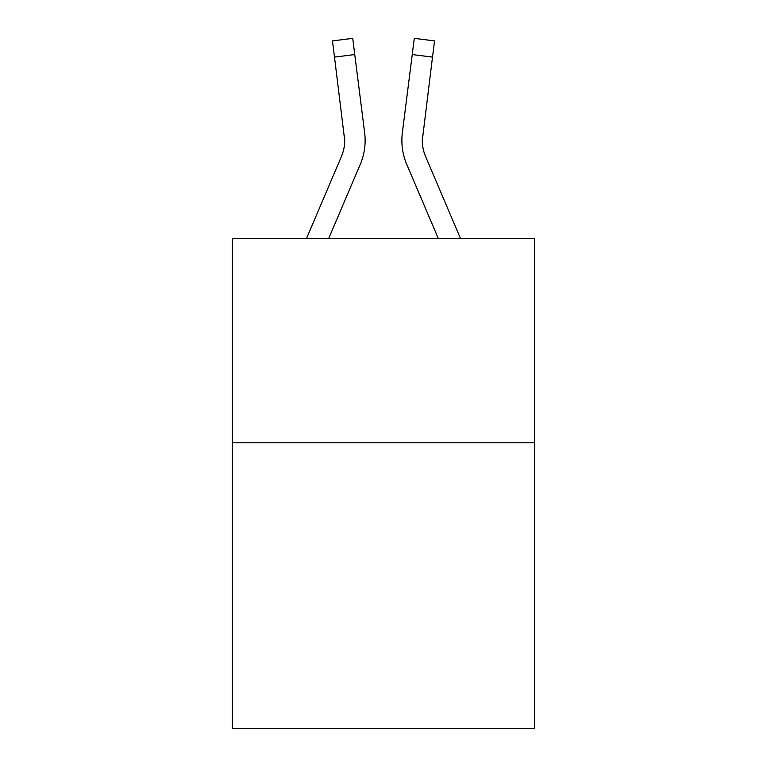 <?xml version="1.0" encoding="UTF-8"?>
<svg xmlns="http://www.w3.org/2000/svg" width="767" height="767" viewBox="0 0 767 767"><rect width="100%" height="100%" fill="white"/><g stroke="black" fill="none" stroke-linecap="round" stroke-linejoin="round"><path stroke-width="1.15" d="M534.599 442.799L534.599 728.65L232.401 728.65L232.401 238.614L534.599 238.614L534.599 442.799L232.401 442.799M328.64 238.614L360.231 164.435A61.255 61.255 0 0 0 364.641 132.758L354.757 54.553L334.498 57.113L332.456 40.91L352.715 38.35L354.757 54.553M364.335 130.313L364.641 132.758M438.36 238.614L406.769 164.435A61.255 61.255 0 0 1 402.359 132.758L414.285 38.35L434.544 40.91L414.285 38.35L434.544 40.91L414.285 38.35L434.544 40.91L414.285 38.35L434.544 40.91L414.285 38.35L434.544 40.91L414.285 38.35L434.544 40.91L414.285 38.35L434.544 40.91L414.285 38.35L434.544 40.91L414.285 38.35L434.544 40.91L414.285 38.35L434.544 40.91L414.285 38.35L434.544 40.91L414.285 38.35L434.544 40.91L414.285 38.35L434.544 40.91L414.285 38.35L434.544 40.91L414.285 38.35L434.544 40.91L414.285 38.35L434.544 40.91L432.502 57.113L412.243 54.553M460.545 238.614L425.56 156.439A40.833 40.833 0 0 1 422.291 140.514L432.502 57.113M306.455 238.614L341.44 156.439A40.833 40.833 0 0 0 344.709 140.524L334.498 57.113M425.56 156.439A40.833 40.833 0 0 1 422.617 135.318L422.291 140.524A40.833 40.833 0 0 0 425.56 156.439A40.833 40.833 0 0 1 422.291 140.514A40.833 40.833 0 0 0 425.56 156.439A40.833 40.833 0 0 1 422.291 140.514A40.833 40.833 0 0 0 425.56 156.439A40.833 40.833 0 0 1 422.291 140.514A40.833 40.833 0 0 0 425.56 156.439A40.833 40.833 0 0 1 422.291 140.514A40.833 40.833 0 0 0 425.56 156.439A40.833 40.833 0 0 1 422.291 140.514A40.833 40.833 0 0 0 425.56 156.439A40.833 40.833 0 0 1 422.291 140.514A40.833 40.833 0 0 0 425.56 156.439A40.833 40.833 0 0 1 422.291 140.514L422.339 142.432M341.44 156.439A40.833 40.833 0 0 0 344.709 140.524A40.833 40.833 0 0 1 341.44 156.439A40.833 40.833 0 0 0 344.709 140.524A40.833 40.833 0 0 1 341.44 156.439A40.833 40.833 0 0 0 344.709 140.524A40.833 40.833 0 0 1 341.44 156.439A40.833 40.833 0 0 0 344.709 140.524A40.833 40.833 0 0 1 341.44 156.439A40.833 40.833 0 0 0 344.709 140.524A40.833 40.833 0 0 1 341.44 156.439A40.833 40.833 0 0 0 344.383 135.318L344.709 140.514A40.833 40.833 0 0 1 341.44 156.439A40.833 40.833 0 0 0 344.383 135.318M365.054 143.419L365.121 140.409L365.054 143.419M401.946 143.429L401.879 140.409M402.359 132.758L402.665 130.313M434.544 40.91L414.285 38.35"/></g></svg>
